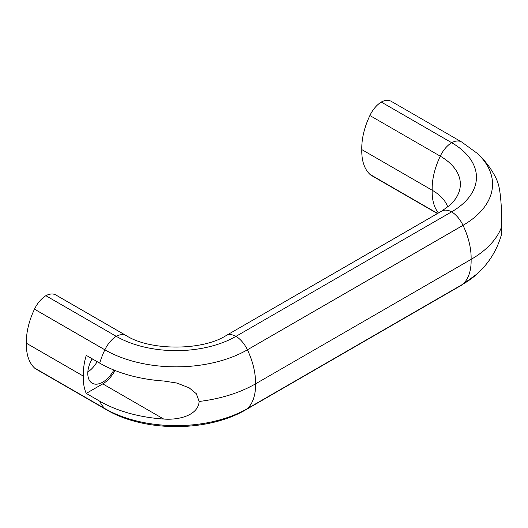 <?xml version="1.0" encoding="UTF-8"?>
<svg xmlns="http://www.w3.org/2000/svg" width="528" height="528" viewBox="0 0 528 528"><rect width="100%" height="100%" fill="white"/><g stroke="black" fill="none" stroke-linecap="round" stroke-linejoin="round"><path stroke-width="0.79" d="M34.485 309.177L104.861 349.807A100.795 58.192 0 0 0 247.408 349.807L463.023 225.324A100.795 58.192 180 0 0 477.279 153.377A100.795 58.192 180 0 0 476.784 152.922C484.295 159.694 490.426 167.541 495.172 176.471A108.055 62.383 0 0 1 499.092 187.361C500.828 195.472 502.016 212.296 501.6 226.849L501.527 234.34C497.132 250.054 488.888 263.34 476.784 274.204A100.795 58.192 180 0 0 477.279 273.755L461.624 285.166L246.008 409.649A21.173 12.223 -120 0 0 247.408 408.593A56.324 32.518 -120 0 0 255.493 383.869A56.324 32.518 -120 0 0 247.408 349.807A21.173 12.223 -120 0 0 236.029 336.323A84.704 48.899 0 0 1 116.239 336.323A21.173 12.223 120 0 0 104.861 349.807A56.324 32.518 120 0 0 99.726 363.145A108.055 62.383 0 0 0 163.687 381.005L176.887 383.051L189.215 387.869L196.337 393.749L199.135 401.471A112.233 64.799 0 0 0 255.493 383.869L471.108 259.38A56.324 32.518 -120 0 0 463.023 225.324A21.173 12.223 -120 0 0 451.645 211.834A21.173 12.223 -120 0 0 441.665 211.121L226.05 335.61C202.316 350.882 149.952 350.882 126.218 335.61A21.173 12.223 120 0 0 116.239 336.323L45.863 295.693A21.173 12.223 120 0 0 34.485 309.177A56.324 32.518 120 0 0 26.4 343.24A56.324 32.518 120 0 0 34.485 367.963A21.173 12.223 120 0 0 35.884 369.019L106.26 409.649A21.173 12.223 120 0 1 104.861 408.593L34.485 367.963M99.726 363.145L86.249 355.364A56.324 32.518 120 0 0 83.299 376.088A56.324 32.518 120 0 0 86.249 393.406L99.726 401.181A56.324 32.518 120 0 0 104.861 408.593A100.795 58.192 0 0 0 247.408 408.593L463.023 284.11A56.324 32.518 -120 0 0 471.108 259.38A112.233 64.799 180 0 0 501.6 226.849M92.393 358.915A11.649 6.725 -60 0 1 90.928 361.099M97.159 361.667A21.173 12.223 -60 0 1 87.846 372.022M92.156 358.776A21.173 12.223 120 0 0 92.176 383.189A21.173 12.223 120 0 0 102.762 382.14A21.173 12.223 120 0 0 113.876 370.022M126.218 335.61L55.843 294.98A21.173 12.223 120 0 0 45.863 295.693M83.299 376.088L26.4 343.24M199.135 401.471C198.218 415.727 178.028 420.209 163.687 419.041A108.055 62.383 180 0 1 99.726 401.181M163.687 419.041L102.762 383.869L86.249 393.406M102.762 383.869A23.291 13.451 120 0 0 115.018 370.484M477.279 153.377L461.624 141.966L391.248 101.336A21.173 12.223 120 0 0 381.269 102.049A21.173 12.223 120 0 0 369.89 115.533A56.324 32.518 120 0 0 361.805 149.596A56.324 32.518 120 0 0 369.89 174.319A21.173 12.223 120 0 0 371.29 175.375L437.435 213.563M461.624 141.966A21.173 12.223 120 0 0 451.645 142.679A21.173 12.223 120 0 0 440.266 156.163A56.324 32.518 120 0 0 432.181 190.225L361.805 149.596M226.05 335.61A21.173 12.223 -120 0 1 236.029 336.323L451.645 211.834A84.704 48.899 180 0 0 451.645 142.679L381.269 102.049M438.445 212.982A56.324 32.518 120 0 1 432.181 190.225A57.176 33.007 180 0 1 447.784 207.002M476.784 274.204A100.795 58.192 180 0 1 463.023 284.11A21.173 12.223 -120 0 1 461.624 285.166M437.653 213.437L369.89 174.319M450.82 204.217L449.632 205.438A68.607 39.613 180 0 0 449.968 205.135A68.607 39.613 180 0 0 440.266 156.163L369.89 115.533M246.008 409.649C207.814 432.254 144.454 432.254 106.26 409.649M449.968 205.135L441.665 211.121"/></g></svg>

